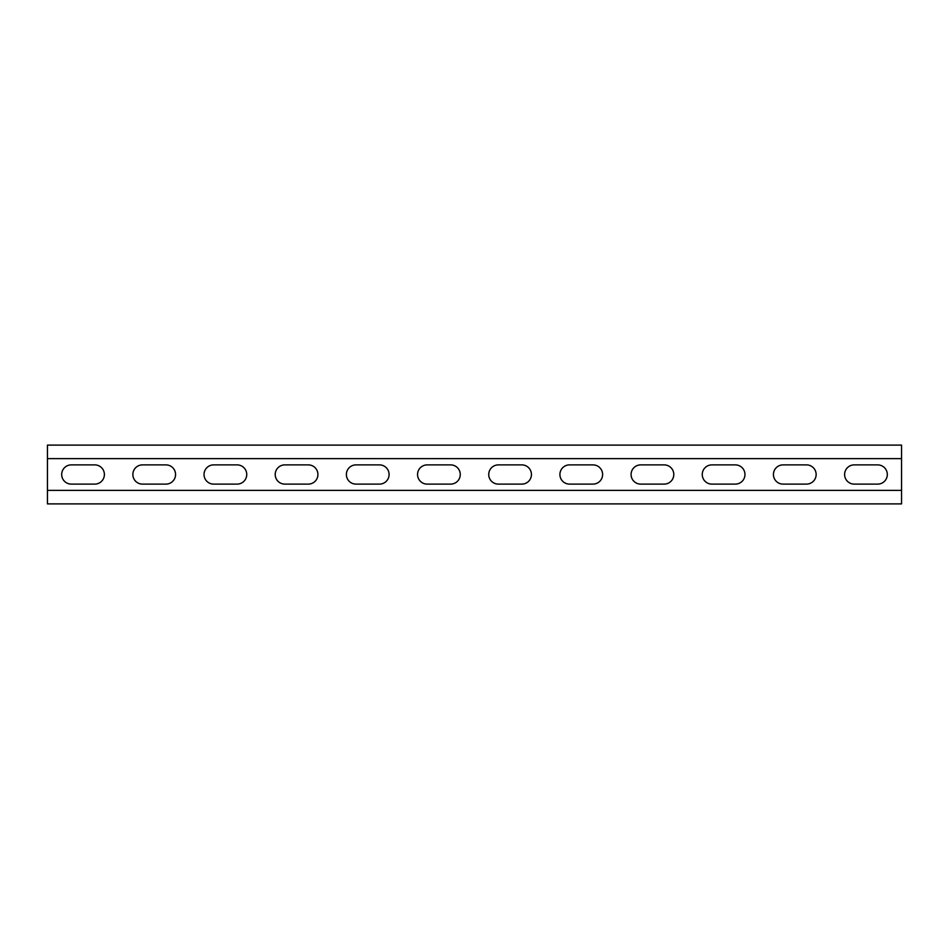<?xml version="1.0" encoding="UTF-8"?>
<svg xmlns="http://www.w3.org/2000/svg" width="949" height="949" viewBox="0 0 949 949"><rect width="100%" height="100%" fill="white"/><g stroke="black" fill="none" stroke-linecap="round" stroke-linejoin="round"><path stroke-width="1.42" d="M901.55 490.372L47.45 490.372L47.45 503.895L901.55 503.895L901.55 458.628L47.45 458.628L47.45 445.105L901.55 445.105L901.55 458.628M47.45 490.372L47.45 458.628M783.044 484.109A9.609 9.609 0 0 1 773.435 474.5A9.609 9.609 0 0 1 783.044 464.891L806.531 464.891A9.609 9.609 0 0 1 816.14 474.5A9.609 9.609 0 0 1 806.531 484.109L783.044 484.109M640.694 484.109A9.609 9.609 0 0 1 631.085 474.5A9.609 9.609 0 0 1 640.694 464.891L664.181 464.891A9.609 9.609 0 0 1 673.79 474.5A9.609 9.609 0 0 1 664.181 484.109L640.694 484.109M498.344 484.109A9.609 9.609 0 0 1 488.735 474.5A9.609 9.609 0 0 1 498.344 464.891L521.831 464.891A9.609 9.609 0 0 1 531.44 474.5A9.609 9.609 0 0 1 521.831 484.109L498.344 484.109M355.994 484.109A9.609 9.609 0 0 1 346.385 474.5A9.609 9.609 0 0 1 355.994 464.891L379.481 464.891A9.609 9.609 0 0 1 389.09 474.5A9.609 9.609 0 0 1 379.481 484.109L355.994 484.109M213.644 484.109A9.609 9.609 0 0 1 204.035 474.5A9.609 9.609 0 0 1 213.644 464.891L237.131 464.891A9.609 9.609 0 0 1 246.74 474.5A9.609 9.609 0 0 1 237.131 484.109L213.644 484.109M71.294 484.109A9.609 9.609 0 0 1 61.685 474.5A9.609 9.609 0 0 1 71.294 464.891L94.781 464.891A9.609 9.609 0 0 1 104.39 474.5A9.609 9.609 0 0 1 94.781 484.109L71.294 484.109M142.469 484.109A9.609 9.609 0 0 1 132.86 474.5A9.609 9.609 0 0 1 142.469 464.891L165.956 464.891A9.609 9.609 0 0 1 175.565 474.5A9.609 9.609 0 0 1 165.956 484.109L142.469 484.109M284.819 484.109A9.609 9.609 0 0 1 275.21 474.5A9.609 9.609 0 0 1 284.819 464.891L308.306 464.891A9.609 9.609 0 0 1 317.915 474.5A9.609 9.609 0 0 1 308.306 484.109L284.819 484.109M427.169 484.109A9.609 9.609 0 0 1 417.56 474.5A9.609 9.609 0 0 1 427.169 464.891L450.656 464.891A9.609 9.609 0 0 1 460.265 474.5A9.609 9.609 0 0 1 450.656 484.109L427.169 484.109M569.519 484.109A9.609 9.609 0 0 1 559.91 474.5A9.609 9.609 0 0 1 569.519 464.891L593.006 464.891A9.609 9.609 0 0 1 602.615 474.5A9.609 9.609 0 0 1 593.006 484.109L569.519 484.109M711.869 484.109A9.609 9.609 0 0 1 702.26 474.5A9.609 9.609 0 0 1 711.869 464.891L735.356 464.891A9.609 9.609 0 0 1 744.965 474.5A9.609 9.609 0 0 1 735.356 484.109L711.869 484.109M854.219 484.109A9.609 9.609 0 0 1 844.61 474.5A9.609 9.609 0 0 1 854.219 464.891L877.706 464.891A9.609 9.609 0 0 1 887.315 474.5A9.609 9.609 0 0 1 877.706 484.109L854.219 484.109"/></g></svg>
